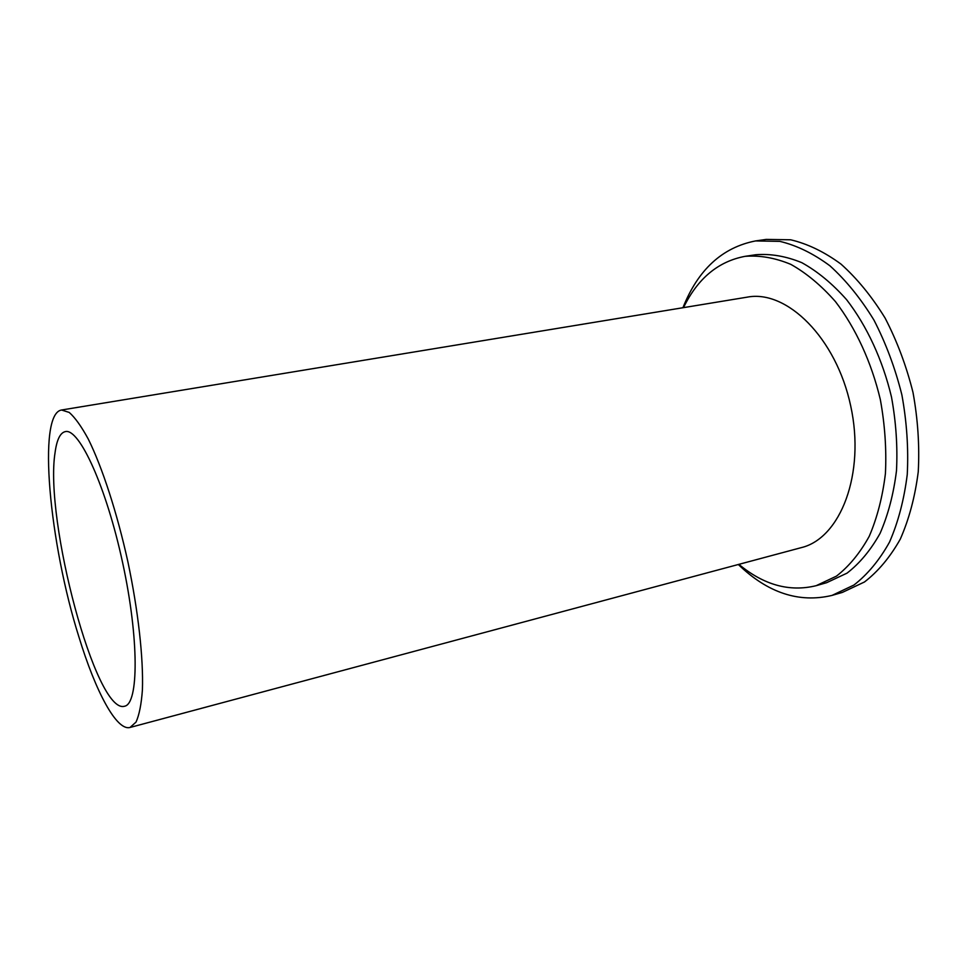 <?xml version="1.0" encoding="UTF-8"?>
<svg xmlns="http://www.w3.org/2000/svg" width="967" height="967" viewBox="0 0 967 967"><rect width="100%" height="100%" fill="white"/><g stroke="black" fill="none" stroke-linecap="round" stroke-linejoin="round"><path stroke-width="1.45" d="M55.071 452.592C56.775 439.78 60.184 432.781 65.285 431.62C79.185 427.765 106.346 486.86 122.676 562.939C139.151 638.982 138.777 704.012 124.525 706.236C96.084 714.976 44.228 519.883 55.071 452.592M682.932 307.724C698.065 269.672 722.276 247.419 755.565 240.928L779.825 241.363C796.651 245.376 813.368 253.535 829.94 265.816C846.077 280.418 860.739 298.501 873.926 320.041C885.881 343.212 895.2 368.149 901.873 394.85C906.804 421.938 908.593 448.495 907.251 474.531C904.121 499.601 898.222 522.12 889.531 542.076C879.486 560.098 867.629 574.41 853.958 585.023L832.031 595.406C799.032 603.227 767.786 592.928 738.317 564.498M683.5 307.627C697.678 278.484 718.215 261.38 745.122 256.328L755.868 254.732C770.747 253.572 786.05 256.207 801.788 262.661C817.478 271.352 832.418 283.694 846.608 299.685C866.916 326 882.678 359.954 891.501 397.099C896.046 422.144 897.714 446.718 896.482 470.808C893.593 494.016 888.117 514.867 880.079 533.361C870.759 550.066 859.748 563.326 847.032 573.141L826.616 582.702L816.16 585.688C789.58 592.167 763.809 585.059 738.885 564.353M755.565 240.928L766.251 239.405L790.643 239.792C807.566 243.781 824.343 251.867 840.976 264.088C857.173 278.593 871.871 296.579 885.071 318.01C897.038 341.061 906.357 365.877 913.005 392.457C917.901 419.412 919.641 445.86 918.251 471.799C915.048 496.772 909.077 519.206 900.301 539.102C890.172 557.089 878.229 571.388 864.462 581.989L842.39 592.396L832.031 595.406M78.943 637.023C49.486 544.01 37.024 413.61 61.562 410.008L69.225 412.438C75.051 417.551 81.409 426.435 88.275 439.066C102.248 467.242 117.055 512.655 127.898 561.815C138.281 611.059 143.515 658.539 142.403 689.979C141.351 704.314 139.224 715.024 136.021 722.095L130.037 727.462C116.572 731.209 95.528 691.357 78.943 637.023M61.562 410.008L747.286 297.135C786.703 289.447 836.237 337.809 850.694 405.898C865.598 473.89 840.396 538.365 801.317 547.624L130.037 727.462M745.122 256.328C759.905 255.179 775.135 257.863 790.801 264.354C806.418 273.105 821.297 285.519 835.452 301.607C855.71 328.067 871.46 362.19 880.321 399.504C884.902 424.67 886.606 449.341 885.421 473.54C882.593 496.833 877.202 517.744 869.236 536.286C860.001 553.039 849.074 566.324 836.443 576.139L816.16 585.688"/></g></svg>

